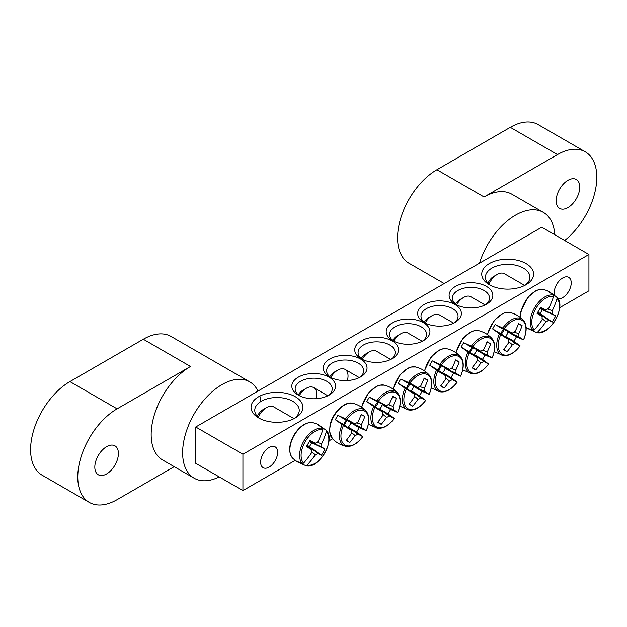 <?xml version="1.0" encoding="UTF-8"?>
<svg xmlns="http://www.w3.org/2000/svg" width="627" height="627" viewBox="0 0 627 627"><rect width="100%" height="100%" fill="white"/><g stroke="black" fill="none" stroke-linecap="round" stroke-linejoin="round"><path stroke-width="0.94" d="M299.51 395.755A18.536 10.698 180 0 1 295.16 388.865A18.536 10.698 180 0 1 306.603 378.982A18.536 10.698 180 0 1 326.8 381.302A18.536 10.698 180 0 1 332.232 388.865A18.536 10.698 180 0 1 327.882 395.755M588.933 254.476L541.752 227.233L195.734 427.003L242.923 454.246L588.933 254.476L588.933 290.803L559.629 307.724M332.529 438.829L328.948 440.899M295.129 460.43L242.923 490.565L195.734 463.329L195.734 427.003M329.159 377.211A21.874 12.626 0 0 0 298.233 377.211A21.874 12.626 0 0 0 298.233 395.073A21.874 12.626 0 0 0 329.159 395.073A21.874 12.626 0 0 0 329.159 377.211M360.619 359.052A21.874 12.626 0 0 0 329.684 359.052A21.874 12.626 0 0 0 329.684 376.913A21.874 12.626 0 0 0 360.619 376.913A21.874 12.626 0 0 0 360.619 359.052M455.508 304.267A21.874 12.626 0 0 0 486.442 304.267A21.874 12.626 0 0 0 486.442 286.414A21.874 12.626 0 0 0 455.508 286.414A21.874 12.626 0 0 0 455.508 304.267L455.508 304.267M392.596 340.586A21.874 12.626 0 0 0 423.531 340.586A21.874 12.626 0 0 0 423.531 322.733A21.874 12.626 0 0 0 392.596 322.733A21.874 12.626 0 0 0 392.596 340.586L392.596 340.586M489.326 284.744A25.95 14.985 0 0 0 526.022 284.744A25.95 14.985 0 0 0 526.022 263.559A25.95 14.985 0 0 0 489.326 263.559A25.95 14.985 0 0 0 489.326 284.744L489.326 284.744M258.645 417.927A25.95 14.985 0 0 0 295.348 417.927A25.95 14.985 0 0 0 295.348 396.734A25.95 14.985 0 0 0 258.653 396.734A25.95 14.985 0 0 0 258.645 417.927L258.645 417.927M424.056 322.427A21.874 12.626 0 0 0 454.983 322.427A21.874 12.626 0 0 0 454.983 304.573A21.874 12.626 0 0 0 424.056 304.573A21.874 12.626 0 0 0 424.056 322.427L424.056 322.427M392.071 340.892A21.874 12.626 0 0 0 361.144 340.892A21.874 12.626 0 0 0 361.144 358.754A21.874 12.626 0 0 0 392.071 358.754A21.874 12.626 0 0 0 392.071 340.892M330.962 377.595A18.536 10.698 180 0 1 326.62 370.706A18.536 10.698 180 0 1 338.063 360.823A18.536 10.698 180 0 1 358.26 363.143A18.536 10.698 180 0 1 363.691 370.706A18.536 10.698 180 0 1 359.342 377.595M362.422 359.428A18.536 10.698 180 0 1 358.072 352.546A18.536 10.698 180 0 1 369.515 342.655A18.536 10.698 180 0 1 389.712 344.975A18.536 10.698 180 0 1 395.143 352.546A18.536 10.698 180 0 1 390.793 359.428M456.785 304.949A18.536 10.698 180 0 1 452.443 298.06A18.536 10.698 180 0 1 470.979 287.362A18.536 10.698 180 0 1 489.515 298.06A18.536 10.698 180 0 1 485.165 304.949M425.333 323.109A18.536 10.698 180 0 1 420.983 316.227A18.536 10.698 180 0 1 439.519 305.521A18.536 10.698 180 0 1 458.055 316.227A18.536 10.698 180 0 1 453.705 323.109M554.511 295.051A12.015 6.936 -60 0 1 554.221 292.676A12.015 6.936 -60 0 1 559.472 280.582A12.015 6.936 -60 0 1 568.728 277.361A12.015 6.936 -60 0 1 569.269 290.246A12.015 6.936 -60 0 1 557.952 298.648M260.636 462.177A12.015 6.936 -60 0 1 265.879 450.084A12.015 6.936 -60 0 1 275.143 446.863A12.015 6.936 -60 0 1 275.143 460.743A12.015 6.936 -60 0 1 263.128 467.679A12.015 6.936 -60 0 1 260.636 462.177M393.874 341.268A18.536 10.698 180 0 1 389.532 334.387A18.536 10.698 180 0 1 408.067 323.681A18.536 10.698 180 0 1 426.603 334.387A18.536 10.698 180 0 1 422.253 341.268M260.064 418.679A22.243 12.838 180 0 1 254.758 410.356A22.243 12.838 180 0 1 277.001 397.518A22.243 12.838 180 0 1 299.244 410.356A22.243 12.838 180 0 1 293.938 418.679M490.737 285.504A22.243 12.838 180 0 1 485.431 277.181A22.243 12.838 180 0 1 507.674 264.335A22.243 12.838 180 0 1 529.917 277.181A22.243 12.838 180 0 1 524.611 285.504M242.923 454.246L242.923 490.565M528.498 328.909A21.381 12.344 -60 0 1 527.393 328.383A21.381 12.344 -60 0 1 526.727 327.952A21.381 12.344 -60 0 1 526.194 327.521L532.997 330.476L534.259 329.959A19.617 11.325 -60 0 1 535.842 308.57A19.617 11.325 -60 0 1 553.563 296.508L553.39 295.16L547.426 290.748A21.381 12.344 -60 0 1 548.069 290.991A21.381 12.344 -60 0 1 549.777 292.049M536.477 332.451A20.667 11.929 120 0 1 536.383 332.428L536.477 332.451C549.26 336.958 567.129 306.007 556.839 297.182A20.667 11.929 120 0 0 556.768 297.112L557.042 298.523A19.617 11.325 -60 0 1 555.459 319.903A19.617 11.325 -60 0 1 537.731 331.965L536.383 332.428L528.733 328.987M549.965 292.213L556.839 297.182M534.259 329.959A74.088 56.54 -60 0 0 542.237 319.621A7.352 4.24 -60 0 1 542.237 316.51A74.088 3.731 -145.9 0 1 537.057 313.39A73.633 56.187 -60 0 0 540.615 307.214A74.088 3.731 25.9 0 1 545.913 310.146A7.352 4.24 -60 0 1 548.601 308.594A74.088 56.54 -60 0 0 553.563 296.508M557.042 298.523A74.088 63.993 120 0 1 552.277 310.718A7.352 4.24 -60 0 1 552.277 313.821A74.088 3.731 25.9 0 1 555.671 315.906A73.633 63.593 120 0 1 552.113 322.082A74.088 3.731 -145.9 0 1 548.601 320.185A7.352 4.24 -60 0 1 545.913 321.737A74.088 63.993 120 0 1 537.731 331.965M547.567 309.001L552.277 310.718M488.927 284.086A14.46 8.347 -60 0 1 497.187 274.454A14.46 8.347 -60 0 1 504.421 273.74L524.697 285.442M497.187 274.454L493.52 276.57A9.264 5.353 120 0 0 488.025 283.192M537.676 312.387L548.601 320.185M545.913 321.737L542.073 318.516M542.237 316.51L537.378 312.865M552.277 313.821L540.059 308.257M540.333 307.755L545.913 310.146M555.671 315.906L539.918 308.515M552.113 322.082L540.16 313.476L542.245 309.863M537.833 312.128L540.16 313.476M297.817 462.083A21.381 12.344 -60 0 1 296.054 461.135A21.381 12.344 -60 0 1 295.521 460.704L302.324 463.659L303.578 463.134A19.617 11.325 -60 0 1 305.161 441.753A19.617 11.325 -60 0 1 322.889 429.691L322.717 428.343L316.753 423.93A21.381 12.344 -60 0 1 317.395 424.173A21.381 12.344 -60 0 1 318.101 424.526A21.381 12.344 -60 0 1 319.096 425.224M305.796 465.634A20.667 11.929 120 0 1 305.702 465.61L305.796 465.634C318.587 470.132 336.456 439.19 326.158 430.365A20.667 11.929 120 0 0 326.095 430.294L326.369 431.697A19.617 11.325 -60 0 1 324.786 453.078A19.617 11.325 -60 0 1 307.058 465.14L305.702 465.61L298.06 462.17M319.292 425.396L325.875 430.067M326.369 431.697A74.088 63.993 120 0 1 321.604 443.892A7.352 4.24 -60 0 1 321.604 447.004A74.088 3.731 25.9 0 1 324.998 449.089A73.633 63.593 120 0 1 321.432 455.265A74.088 3.731 -145.9 0 1 317.928 453.368A7.352 4.24 -60 0 1 315.24 454.92A74.088 63.993 120 0 1 307.058 465.14M315.24 454.92L311.4 451.691M303.578 463.134A74.088 56.54 -60 0 0 311.564 452.796A7.352 4.24 -60 0 1 311.564 449.692A74.088 3.731 -145.9 0 1 306.376 446.573A73.633 56.187 -60 0 0 309.942 440.397A74.088 3.731 25.9 0 1 315.24 443.328A7.352 4.24 -60 0 1 317.928 441.776A74.088 56.54 -60 0 0 322.889 429.691M258.246 417.268A14.46 8.347 -60 0 1 259.288 415.262A14.46 8.347 -60 0 1 266.514 407.636A14.46 8.347 -60 0 1 273.74 406.915L294.016 418.624M266.514 407.636L262.846 409.752A9.264 5.353 120 0 0 258.206 414.643A9.264 5.353 120 0 0 257.344 416.375M309.652 440.938L315.24 443.328M316.886 442.184L321.604 443.892M321.604 447.004L309.385 441.439M311.564 449.692L306.705 446.048M307.003 445.562L317.928 453.368M324.998 449.089L309.236 441.698M321.432 455.265L309.479 446.651L311.564 443.046M307.152 445.311L309.479 446.651M429.73 365.267A21.381 12.344 -60 0 1 430.929 363.017A21.381 12.344 -60 0 1 432.269 360.862L441.267 364.977A19.617 11.325 -60 0 1 458.995 356.575A19.617 11.325 -60 0 1 460.579 376.129L453.501 373.12A21.381 12.344 -60 0 1 450.962 377.525L457.099 382.149A19.617 11.325 -60 0 1 439.378 390.55A19.617 11.325 -60 0 1 437.795 370.996L429.73 365.267L438.155 370.126A5.063 2.923 -60 0 1 440.695 365.729L449.449 369.475A7.352 4.24 -60 0 1 452.138 367.916A74.088 56.54 -60 0 0 455.649 359.906A73.633 3.707 25.9 0 1 459.207 361.967A74.088 63.993 120 0 1 455.813 370.04A7.352 4.24 -60 0 1 455.813 373.143A74.088 3.731 25.9 0 1 460.579 376.129L460.304 376.082M455.813 373.143L445.076 368.261A5.063 2.923 -60 0 1 442.537 372.657L450.962 377.525M453.501 373.12L445.076 368.261M441.267 364.977A74.088 3.731 25.9 0 1 449.449 369.475M456.926 381.937L457.099 382.149A74.088 3.731 -145.9 0 1 452.138 379.515A7.352 4.24 -60 0 1 449.449 381.067A74.088 63.993 120 0 1 444.151 388.042A73.633 3.707 -145.9 0 1 440.593 385.989A74.088 56.54 -60 0 0 445.773 378.943A7.352 4.24 -60 0 1 445.773 375.839A74.088 3.731 -145.9 0 1 437.795 370.996M442.537 372.657L452.138 379.515M393.662 341.119A14.46 8.347 -60 0 1 400.724 333.783A14.46 8.347 -60 0 1 407.95 333.062L422.206 341.292M400.724 333.783L397.056 335.9A9.264 5.353 120 0 0 392.682 340.351M445.773 375.839L438.155 370.126M449.449 381.067L445.609 377.838M438.297 370.236A4.146 2.39 120 0 0 440.859 365.8M451.103 368.323L455.813 370.04M444.151 388.042L440.852 385.66M459.207 361.967L455.5 360.29M440.695 365.729L432.269 360.862M461.19 347.099A21.381 12.344 -60 0 1 462.381 344.858A21.381 12.344 -60 0 1 463.729 342.703L472.727 346.817A19.617 11.325 -60 0 1 490.447 338.408A19.617 11.325 -60 0 1 492.03 357.962L484.961 354.96A21.381 12.344 -60 0 1 482.422 359.357L488.558 363.989A19.617 11.325 -60 0 1 470.83 372.391A19.617 11.325 -60 0 1 469.247 352.836L461.19 347.099L469.615 351.966A5.063 2.923 -60 0 1 472.155 347.57L480.909 351.308A7.352 4.24 -60 0 1 483.597 349.756A74.088 56.54 -60 0 0 487.101 341.746A73.633 3.707 25.9 0 1 490.667 343.808A74.088 63.993 120 0 1 487.273 351.88A7.352 4.24 -60 0 1 487.273 354.984A74.088 3.731 25.9 0 1 492.03 357.962L491.764 357.915M487.273 354.984L476.536 350.093A5.063 2.923 -60 0 1 473.988 354.498L482.422 359.357M484.961 354.96L476.536 350.093M472.727 346.817A74.088 3.731 25.9 0 1 480.909 351.308M488.378 363.778L488.558 363.989A74.088 3.731 -145.9 0 1 483.597 361.348A7.352 4.24 -60 0 1 480.909 362.908A74.088 63.993 120 0 1 475.611 369.883A73.633 3.707 -145.9 0 1 472.045 367.822A74.088 56.54 -60 0 0 477.233 360.784A7.352 4.24 -60 0 1 477.233 357.68A74.088 3.731 -145.9 0 1 469.247 352.836M473.988 354.498L483.597 361.348M425.122 322.96A14.46 8.347 -60 0 1 432.183 315.616A14.46 8.347 -60 0 1 439.409 314.903L453.666 323.132M432.183 315.616L428.507 317.74A9.264 5.353 120 0 0 424.134 322.192M477.233 357.68L469.615 351.966M480.909 362.908L477.061 359.679M469.756 352.076A4.146 2.39 120 0 0 472.311 347.64M482.555 350.164L487.273 351.88M475.611 369.883L472.303 367.5M490.667 343.808L486.952 342.13M472.155 347.57L463.729 342.703M492.642 328.94A21.381 12.344 -60 0 1 493.841 326.698A21.381 12.344 -60 0 1 495.181 324.543L504.179 328.658A19.617 11.325 -60 0 1 521.907 320.248A19.617 11.325 -60 0 1 523.49 339.803L516.413 336.801A21.381 12.344 -60 0 1 513.874 341.198L520.01 345.822A19.617 11.325 -60 0 1 502.29 354.231A19.617 11.325 -60 0 1 500.707 334.677L492.642 328.94L501.067 333.807A5.063 2.923 -60 0 1 503.606 329.41L512.361 333.149A7.352 4.24 -60 0 1 515.049 331.597A74.088 56.54 -60 0 0 518.56 323.587A73.633 3.707 25.9 0 1 522.119 325.64A74.088 63.993 120 0 1 518.725 333.721A7.352 4.24 -60 0 1 518.725 336.824A74.088 3.731 25.9 0 1 523.49 339.803L523.216 339.756M518.725 336.824L507.988 331.934A5.063 2.923 -60 0 1 505.448 336.338L513.874 341.198M516.413 336.801L507.988 331.934M504.179 328.658A74.088 3.731 25.9 0 1 512.361 333.149M519.838 345.61L520.01 345.822A74.088 3.731 -145.9 0 1 515.049 343.188A7.352 4.24 -60 0 1 512.361 344.74A74.088 63.993 120 0 1 507.063 351.723A73.633 3.707 -145.9 0 1 503.505 349.662A74.088 56.54 -60 0 0 508.685 342.624A7.352 4.24 -60 0 1 508.685 339.513A74.088 3.731 -145.9 0 1 500.707 334.677M505.448 336.338L515.049 343.188M456.574 304.8A14.46 8.347 -60 0 1 463.635 297.457A14.46 8.347 -60 0 1 470.861 296.743L485.118 304.973M463.635 297.457L459.967 299.573A9.264 5.353 120 0 0 455.594 304.032M508.685 339.513L501.067 333.807M512.361 344.74L508.521 341.519M501.208 333.909A4.146 2.39 120 0 0 503.771 329.481M514.015 332.004L518.725 333.721M507.063 351.723L503.763 349.341M522.119 325.64L518.411 323.971M503.606 329.41L495.181 324.543M398.278 383.426A21.381 12.344 -60 0 1 399.47 381.185A21.381 12.344 -60 0 1 400.818 379.029L409.815 383.136A19.617 11.325 -60 0 1 427.536 374.734A19.617 11.325 -60 0 1 429.119 394.289L422.049 391.287A21.381 12.344 -60 0 1 419.51 395.684L425.647 400.308A19.617 11.325 -60 0 1 407.918 408.718A19.617 11.325 -60 0 1 406.335 389.163L398.278 383.426L406.704 388.293A5.063 2.923 -60 0 1 409.243 383.889L417.997 387.635A7.352 4.24 -60 0 1 420.686 386.083A74.088 56.54 -60 0 0 424.189 378.065A73.633 3.707 25.9 0 1 427.755 380.127A74.088 63.993 120 0 1 424.361 388.199A7.352 4.24 -60 0 1 424.361 391.311A74.088 3.731 25.9 0 1 429.119 394.289L428.852 394.242M424.361 391.311L413.624 386.42A5.063 2.923 -60 0 1 411.077 390.817L419.51 395.684M422.049 391.287L413.624 386.42M409.815 383.136A74.088 3.731 25.9 0 1 417.997 387.635M425.467 400.097L425.647 400.308A74.088 3.731 -145.9 0 1 420.686 397.675A7.352 4.24 -60 0 1 417.997 399.227A74.088 63.993 120 0 1 412.699 406.202A73.633 3.707 -145.9 0 1 409.133 404.149A74.088 56.54 -60 0 0 414.322 397.103A7.352 4.24 -60 0 1 414.322 393.999A74.088 3.731 -145.9 0 1 406.335 389.163M411.077 390.817L420.686 397.675M362.21 359.287A14.46 8.347 -60 0 1 369.272 351.943A14.46 8.347 -60 0 1 376.498 351.222L390.754 359.451M369.272 351.943L365.596 354.059A9.264 5.353 120 0 0 361.223 358.519M414.322 393.999L406.704 388.293M417.997 399.227L414.149 395.998M406.845 388.395A4.146 2.39 120 0 0 409.4 383.959M419.643 386.491L424.361 388.199M412.699 406.202L409.392 403.827M427.755 380.127L424.04 378.457M409.243 383.889L400.818 379.029M366.819 401.586A21.381 12.344 -60 0 1 368.018 399.344A21.381 12.344 -60 0 1 369.358 397.189L378.355 401.304A19.617 11.325 -60 0 1 396.084 392.894A19.617 11.325 -60 0 1 397.667 412.448L390.59 409.447A21.381 12.344 -60 0 1 388.05 413.844L394.187 418.468A19.617 11.325 -60 0 1 376.466 426.877A19.617 11.325 -60 0 1 374.883 407.323L366.819 401.586L375.244 406.453A5.063 2.923 -60 0 1 377.783 402.048L386.538 405.794A7.352 4.24 -60 0 1 389.226 404.243A74.088 56.54 -60 0 0 392.737 396.233A73.633 3.707 25.9 0 1 396.295 398.286A74.088 63.993 120 0 1 392.902 406.367A7.352 4.24 -60 0 1 392.902 409.47A74.088 3.731 25.9 0 1 397.667 412.448L397.393 412.401M392.902 409.47L382.164 404.58A5.063 2.923 -60 0 1 379.625 408.976L388.05 413.844M390.59 409.447L382.164 404.58M378.355 401.304A74.088 3.731 25.9 0 1 386.538 405.794M394.015 418.256L394.187 418.468A74.088 3.731 -145.9 0 1 389.226 415.834A7.352 4.24 -60 0 1 386.538 417.386A74.088 63.993 120 0 1 381.24 424.361A73.633 3.707 -145.9 0 1 377.681 422.308A74.088 56.54 -60 0 0 382.862 415.262A7.352 4.24 -60 0 1 382.862 412.158A74.088 3.731 -145.9 0 1 374.883 407.323M379.625 408.976L389.226 415.834M330.75 377.446A14.46 8.347 -60 0 1 337.812 370.102A14.46 8.347 -60 0 1 345.038 369.381A14.46 8.347 -60 0 1 347.382 380.542M337.812 370.102L334.144 372.219A9.264 5.353 120 0 0 329.771 376.678M382.862 412.158L375.244 406.453M386.538 417.386L382.697 414.157M375.385 406.555A4.146 2.39 120 0 0 377.948 402.119M388.191 404.65L392.902 406.367M381.24 424.361L377.94 421.987M396.295 398.286L392.588 396.617M377.783 402.048L369.358 397.189M335.367 419.745A21.381 12.344 -60 0 1 336.558 417.504A21.381 12.344 -60 0 1 337.906 415.348L346.903 419.463A19.617 11.325 -60 0 1 364.624 411.053A19.617 11.325 -60 0 1 366.207 430.608L359.138 427.606A21.381 12.344 -60 0 1 356.598 432.003L362.735 436.627A19.617 11.325 -60 0 1 345.007 445.037A19.617 11.325 -60 0 1 343.424 425.482L335.367 419.745L343.792 424.612A5.063 2.923 -60 0 1 346.331 420.215L355.086 423.954A7.352 4.24 -60 0 1 357.774 422.402A74.088 56.54 -60 0 0 361.277 414.392A73.633 3.707 25.9 0 1 364.843 416.446A74.088 63.993 120 0 1 361.45 424.526A7.352 4.24 -60 0 1 361.45 427.63A74.088 3.731 25.9 0 1 366.207 430.608L365.941 430.561M361.45 427.63L350.705 422.739A5.063 2.923 -60 0 1 348.165 427.136L356.598 432.003M359.138 427.606L350.705 422.739M346.903 419.463A74.088 3.731 25.9 0 1 355.086 423.954M362.555 436.416L362.735 436.627A74.088 3.731 -145.9 0 1 357.774 433.994A7.352 4.24 -60 0 1 355.086 435.546A74.088 63.993 120 0 1 349.788 442.529A73.633 3.707 -145.9 0 1 346.222 440.467A74.088 56.54 -60 0 0 351.41 433.429A7.352 4.24 -60 0 1 351.41 430.318A74.088 3.731 -145.9 0 1 343.424 425.482M348.165 427.136L357.774 433.994M299.298 395.606A14.46 8.347 -60 0 1 306.36 388.262A14.46 8.347 -60 0 1 313.586 387.549A14.46 8.347 -60 0 1 315.922 398.701M306.36 388.262L302.684 390.378A9.264 5.353 120 0 0 298.311 394.838M351.41 430.318L343.792 424.612M355.086 435.546L351.238 432.324M343.933 424.714A4.146 2.39 120 0 0 346.488 420.278M356.732 422.81L361.45 424.526M349.788 442.529L346.48 440.146M364.843 416.446L361.128 414.776M346.331 420.215L337.906 415.348M567.968 180.317A16.678 9.632 120 0 0 557.066 195.021A16.678 9.632 120 0 0 559.621 208.391A16.678 9.632 120 0 0 576.307 198.759A16.678 9.632 120 0 0 576.307 179.494A16.678 9.632 120 0 0 567.968 180.317M554.762 234.749A55.607 32.102 120 0 0 543.343 212.373L511.883 194.213A55.607 32.102 120 0 0 484.083 196.964L557.481 154.595A55.607 32.102 -60 0 1 585.281 151.836A55.607 32.102 -60 0 1 595.039 191.752A55.607 32.102 -60 0 1 564.676 240.47M444.206 283.553L409.094 263.285A55.607 32.102 -60 0 1 400.575 218.729A55.607 32.102 -60 0 1 436.901 169.729L484.083 196.964M543.343 212.373A55.607 32.102 120 0 0 479.498 263.175M585.281 151.836L538.099 124.593A55.607 32.102 120 0 0 510.3 127.352L436.901 169.729M106.614 473.918A16.678 9.632 120 0 0 117.508 459.223A16.678 9.632 120 0 0 114.953 445.852A16.678 9.632 120 0 0 98.274 455.484A16.678 9.632 120 0 0 98.274 474.749A16.678 9.632 120 0 0 106.614 473.918M257.987 391.068A55.607 32.102 120 0 0 249.758 381.874L171.116 336.472A55.607 32.102 -60 0 0 143.309 339.231L190.498 366.466A55.607 32.102 120 0 0 154.171 415.466A55.607 32.102 120 0 0 162.691 460.03L194.151 478.189A55.607 32.102 120 0 0 219.238 476.896M249.758 381.874A55.607 32.102 120 0 0 221.95 384.633A55.607 32.102 120 0 0 185.623 433.633A55.607 32.102 120 0 0 194.151 478.189M260.918 401.484A55.607 32.102 120 0 0 259.86 396.084M190.498 366.466L117.1 408.843A55.607 32.102 -60 0 0 80.773 457.843A55.607 32.102 -60 0 0 89.293 502.407A55.607 32.102 -60 0 0 117.1 499.648L174.212 466.676M143.309 339.231L69.91 381.6A55.607 32.102 120 0 0 33.584 430.6A55.607 32.102 120 0 0 42.111 475.164L89.293 502.407M520.582 317.685A20.738 11.976 -60 0 1 528.13 297.496A20.738 11.976 -60 0 1 543.758 289.517L539.181 289.525L535.999 290.638L527.66 297.504L520.865 311.423L520.379 317.521M553.39 295.16A20.667 11.929 120 0 0 534.549 307.833A20.667 11.929 120 0 0 532.997 330.476M294.181 435.412A20.738 11.976 -60 0 1 313.085 422.7C306.219 421.705 299.808 425.882 293.851 435.224C288.741 445.052 288.334 452.694 292.621 458.141A20.738 11.976 -60 0 1 294.181 435.412M322.717 428.343A20.667 11.929 120 0 0 303.876 441.008A20.667 11.929 120 0 0 302.324 463.659M424.667 371.004A20.738 11.976 -60 0 1 428.39 361.56A20.738 11.976 -60 0 1 447.294 348.847L442.717 348.855L439.535 349.968L431.196 356.834L424.385 370.816M436.533 370.165A20.667 11.929 120 0 0 440.005 391.781L431.29 387.995M460.375 356.504A20.667 11.929 120 0 0 439.919 364.311M456.119 352.844A20.738 11.976 -60 0 1 459.85 343.392A20.738 11.976 -60 0 1 478.754 330.688L474.169 330.695L470.995 331.808L462.648 338.674L455.845 352.656M467.993 352.006A20.667 11.929 120 0 0 471.465 373.614L462.742 369.836M492.109 358.017C495.643 349.443 495.549 342.883 491.827 338.345A20.667 11.929 120 0 0 471.371 346.143M487.579 334.685A20.738 11.976 -60 0 1 491.302 325.233A20.738 11.976 -60 0 1 510.206 312.52L505.628 312.528L502.446 313.641L494.107 320.507L487.297 334.497M499.445 333.838A20.667 11.929 120 0 0 502.925 355.454L494.201 351.676M523.569 339.858C527.103 331.275 527.009 324.723 523.286 320.185A20.667 11.929 120 0 0 502.83 327.984M393.207 389.171A20.738 11.976 -60 0 1 396.938 379.719A20.738 11.976 -60 0 1 415.842 367.007L411.257 367.014L408.083 368.127L399.736 374.993L392.933 388.975M405.081 388.325A20.667 11.929 120 0 0 408.553 409.94L399.83 406.155M429.197 394.344C432.732 385.762 432.638 379.202 428.915 374.672A20.667 11.929 120 0 0 408.459 382.47M361.755 407.331A20.738 11.976 -60 0 1 365.478 397.879A20.738 11.976 -60 0 1 384.382 385.166L379.805 385.174L376.623 386.287L368.284 393.153L361.473 407.135M373.621 406.484A20.667 11.929 120 0 0 377.093 428.1L368.378 424.314M397.745 412.503C401.28 403.921 401.186 397.369 397.463 392.831A20.667 11.929 120 0 0 377.007 400.629M332.467 438.767A20.738 11.976 -60 0 1 334.026 416.038A20.738 11.976 -60 0 1 352.93 403.326C345.022 400.708 332.31 412.84 330.029 425.231L329.559 431.541L332.467 438.767C336.143 442.529 340.532 445.021 345.642 446.259C351.433 447.216 357.155 444.018 362.821 436.666M342.17 424.644A20.667 11.929 120 0 0 345.642 446.259M366.286 430.663C369.82 422.081 369.726 415.529 366.003 410.991A20.667 11.929 120 0 0 345.548 418.789M510.3 127.352L557.481 154.595M69.91 381.6L117.1 408.843M548.076 290.999L543.758 289.517M526.735 327.96L526.116 327.49M317.403 424.173L313.085 422.7M296.062 461.143L292.621 458.141M460.657 376.176C464.192 367.602 464.098 361.042 460.375 356.512C456.746 352.703 452.388 350.148 447.294 348.847M440.013 391.781C445.797 392.737 451.526 389.539 457.185 382.188M491.827 338.345C488.206 334.544 483.84 331.989 478.754 330.688M471.465 373.614C477.257 374.578 482.978 371.38 488.645 364.028M523.286 320.185C519.658 316.384 515.3 313.829 510.206 312.52M502.925 355.454C508.709 356.41 514.438 353.213 520.096 345.869M428.915 374.672C425.294 370.863 420.929 368.308 415.842 367.007M408.553 409.94C414.345 410.897 420.066 407.699 425.733 400.347M397.463 392.831C393.834 389.022 389.477 386.467 384.382 385.166M377.101 428.1C382.885 429.056 388.615 425.858 394.273 418.507M359.295 377.611L345.038 369.381M366.003 410.991C362.382 407.182 358.017 404.634 352.93 403.326M327.843 395.778L313.586 387.549"/></g></svg>
